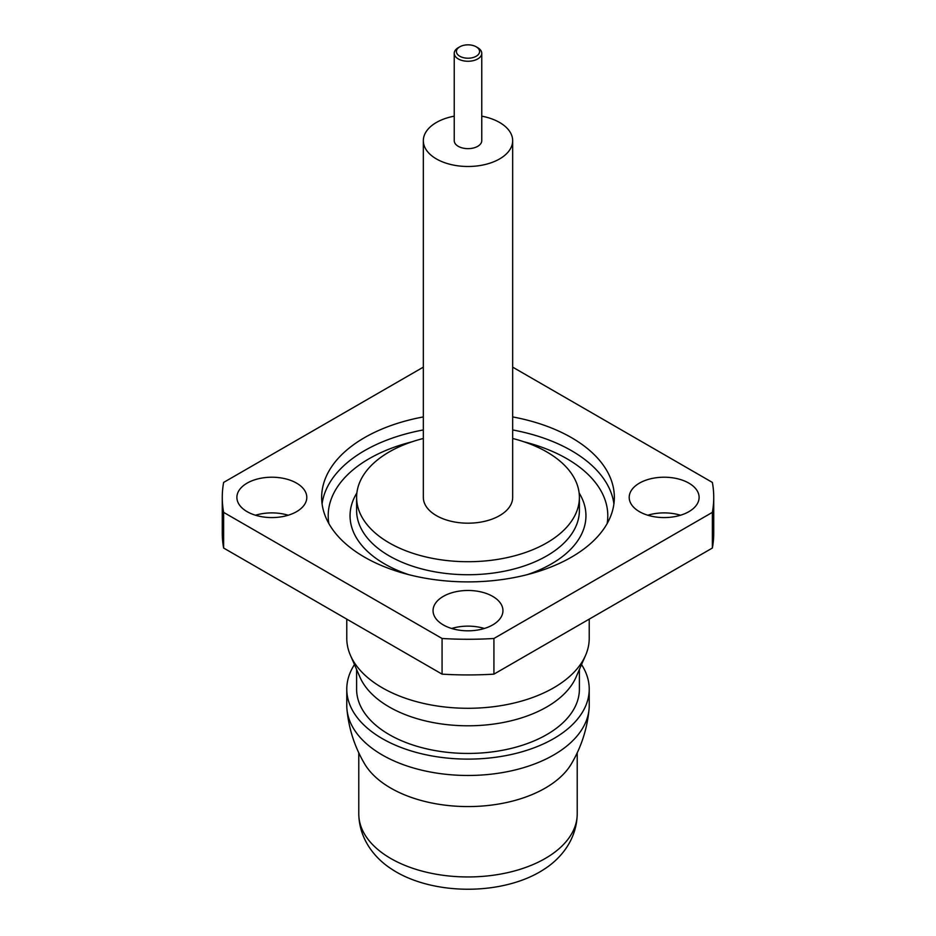 <?xml version="1.0" encoding="UTF-8"?>
<svg xmlns="http://www.w3.org/2000/svg" width="936" height="936" viewBox="0 0 936 936"><rect width="100%" height="100%" fill="white"/><g stroke="black" fill="none" stroke-linecap="round" stroke-linejoin="round"><path stroke-width="1.4" d="M481.759 116.169A44.671 25.787 180 0 1 499.59 122.464A44.671 25.787 180 0 1 512.671 140.704A44.671 25.787 180 0 1 485.094 164.525A44.671 25.787 180 0 1 436.41 158.933A44.671 25.787 180 0 1 423.329 140.704A44.671 25.787 180 0 1 454.241 116.169M423.329 140.704L423.329 497.402A44.671 25.787 0 0 0 436.41 515.631A44.671 25.787 0 0 0 485.094 521.223A44.671 25.787 0 0 0 512.671 497.402L512.671 140.704M481.759 53.305L481.759 140.704A13.759 7.944 180 0 1 473.265 148.04A13.759 7.944 180 0 1 458.266 146.32A13.759 7.944 180 0 1 454.241 140.704L454.241 53.305A13.759 7.944 0 0 0 458.266 58.933A13.759 7.944 0 0 0 473.265 60.653A13.759 7.944 0 0 0 481.759 53.305A13.759 7.944 0 0 0 477.734 47.689L476.19 46.8A11.571 6.681 0 0 0 459.81 46.8A11.571 6.681 0 0 0 459.81 56.254A11.571 6.681 0 0 0 476.19 56.254A11.571 6.681 0 0 0 476.19 46.8L477.734 47.689M459.81 46.8L458.266 47.689A13.759 7.944 0 0 0 454.241 53.305M423.329 438.481A111.396 64.315 0 0 0 356.604 497.402A111.396 64.315 0 0 0 389.224 542.88A111.396 64.315 0 0 0 510.635 556.815A111.396 64.315 0 0 0 579.396 497.402A111.396 64.315 0 0 0 546.776 451.924A111.396 64.315 0 0 0 512.671 438.481M423.329 416.93A146.344 84.497 0 0 0 321.656 497.402A146.344 84.497 0 0 0 364.513 557.142A146.344 84.497 0 0 0 524.008 575.453A146.344 84.497 0 0 0 614.344 497.402A146.344 84.497 0 0 0 571.486 437.65A146.344 84.497 0 0 0 512.671 416.93M247.127 511.664A34.948 20.182 0 0 0 285.223 516.04A34.948 20.182 0 0 0 306.797 497.402A34.948 20.182 0 0 0 296.56 483.128A34.948 20.182 0 0 0 258.465 478.752A34.948 20.182 0 0 0 236.89 497.402A34.948 20.182 0 0 0 247.127 511.664M443.29 624.909A34.948 20.182 0 0 0 481.373 629.284A34.948 20.182 0 0 0 502.948 610.646A34.948 20.182 0 0 0 492.71 596.384A34.948 20.182 0 0 0 454.627 592.008A34.948 20.182 0 0 0 433.052 610.646A34.948 20.182 0 0 0 443.29 624.909M639.44 511.664A34.948 20.182 0 0 0 677.535 516.04A34.948 20.182 0 0 0 699.11 497.402A34.948 20.182 0 0 0 688.873 483.128A34.948 20.182 0 0 0 650.777 478.752A34.948 20.182 0 0 0 629.203 497.402A34.948 20.182 0 0 0 639.44 511.664M423.329 367.134L223.634 482.426A245.735 141.874 0 0 0 222.265 497.402A245.735 141.874 0 0 0 223.634 512.366L442.073 638.481A245.735 141.874 0 0 0 493.927 638.481L712.366 512.366A245.735 141.874 0 0 0 713.735 497.402A245.735 141.874 0 0 0 712.366 482.426L512.671 367.134M288.194 515.233A34.948 20.182 0 0 0 255.505 515.233M484.345 628.477A34.948 20.182 0 0 0 451.655 628.477M680.495 515.233A34.948 20.182 0 0 0 647.806 515.233M712.366 512.366L712.366 548.04A245.735 141.874 0 0 0 713.735 533.064L713.735 497.402M712.366 548.04L493.927 674.142L493.927 638.481M442.073 638.481L442.073 674.142A245.735 141.874 0 0 0 493.927 674.142M442.073 674.142L223.634 548.04L223.634 512.366M222.265 497.402L222.265 533.064A245.735 141.874 0 0 0 223.634 548.04M346.776 619.129L346.776 638.293A121.224 69.989 0 0 0 350.462 655.422A121.224 69.989 0 0 0 382.274 687.784A121.224 69.989 0 0 0 500.222 705.767A121.224 69.989 0 0 0 585.538 655.422A121.224 69.989 0 0 0 589.224 638.293L589.224 619.129M350.462 655.422L359.986 677.219A111.396 64.315 0 0 0 389.224 706.961A111.396 64.315 0 0 0 497.613 723.481A111.396 64.315 0 0 0 576.014 677.219L585.538 655.422M356.604 669.474L356.604 689.118A111.396 64.315 0 0 0 389.224 734.596A111.396 64.315 0 0 0 510.635 748.543A111.396 64.315 0 0 0 579.396 689.118L579.396 669.474M354.463 664.583A121.224 69.989 0 0 0 346.776 689.118A121.224 69.989 0 0 0 382.274 738.609A121.224 69.989 0 0 0 514.39 753.784A121.224 69.989 0 0 0 589.224 689.118A121.224 69.989 0 0 0 581.537 664.583M346.776 689.118L346.776 705.487A121.224 69.989 0 0 0 346.94 709.137A121.224 69.989 0 0 0 382.274 754.978A121.224 69.989 0 0 0 511.442 770.819A121.224 69.989 0 0 0 589.06 709.137A121.224 69.989 0 0 0 589.224 705.487L589.224 689.118M346.94 709.137C348.777 728.781 354.697 747.068 364.712 764.022A109.219 63.051 0 0 0 390.768 788.1A109.219 63.051 0 0 0 571.288 764.022C581.303 747.068 587.223 728.781 589.06 709.137M577.22 813.899A109.219 63.051 0 0 1 509.792 872.153A109.219 63.051 0 0 1 390.768 858.487A109.219 63.051 0 0 1 358.78 813.899C359.248 839.896 375.453 858.838 391.915 869.275A101.029 58.325 0 0 0 396.56 872.153A101.029 58.325 0 0 0 544.085 869.275C560.547 858.838 576.751 839.896 577.22 813.899L577.22 752.848M356.604 497.402L356.604 510.412A111.396 64.315 0 0 0 389.224 555.89A111.396 64.315 0 0 0 510.635 569.837A111.396 64.315 0 0 0 579.396 510.412L579.396 497.402M356.873 492.944A117.948 68.094 0 0 0 384.591 563.917A117.948 68.094 0 0 0 408.81 574.669M527.19 574.669A117.948 68.094 0 0 0 579.127 492.944M607.136 523.598A139.792 80.707 0 0 0 566.853 458.698A139.792 80.707 0 0 0 524.207 441.862M411.793 441.862A139.792 80.707 0 0 0 328.864 523.598M613.911 503.907A146.344 84.497 0 0 0 571.486 450.672A146.344 84.497 0 0 0 512.671 429.952M423.329 429.952A146.344 84.497 0 0 0 322.089 503.907M358.78 813.899L358.78 752.848"/></g></svg>
